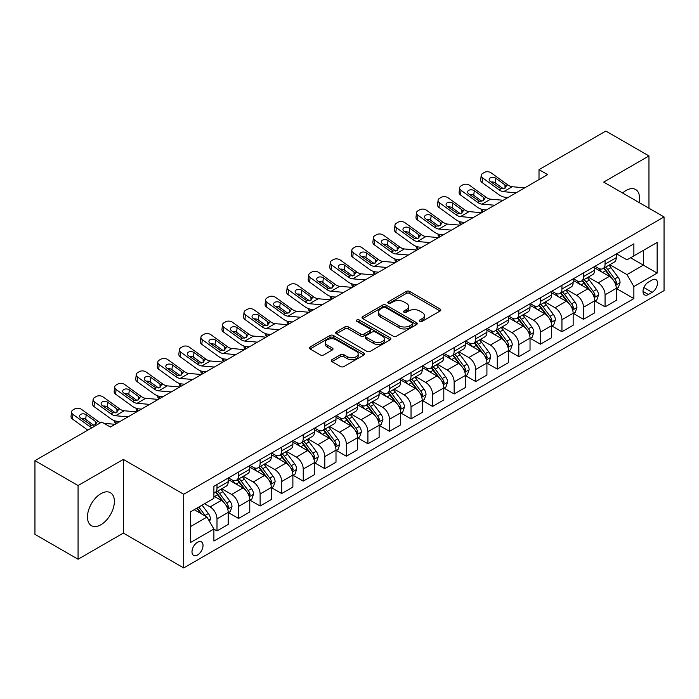 <?xml version="1.0" encoding="UTF-8"?>
<svg xmlns="http://www.w3.org/2000/svg" width="699" height="699" viewBox="0 0 699 699"><rect width="100%" height="100%" fill="white"/><g stroke="black" fill="none" stroke-linecap="round" stroke-linejoin="round"><path stroke-width="1.05" d="M419.784 321.374A1.678 0.97 0 0 0 422.161 321.374L440.143 310.985A2.394 1.381 0 0 0 440.851 310.007A2.394 1.381 0 0 0 440.143 309.037L409.675 291.439A2.394 1.381 0 0 0 406.285 291.439L388.303 301.828A1.678 0.97 0 0 0 387.805 302.51A1.678 0.97 0 0 0 388.303 303.191A1.678 0.97 0 0 0 390.671 303.191L392.995 301.846A7.663 4.421 0 0 1 403.83 301.846L406.372 303.314A7.663 4.421 0 0 1 408.618 306.442A7.663 4.421 0 0 1 406.372 309.57L404.048 310.915A1.678 0.97 0 0 0 403.55 311.597A1.678 0.97 0 0 0 404.048 312.287A1.678 0.97 0 0 0 406.416 312.287L408.74 310.941A7.663 4.421 0 0 1 419.575 310.941L422.117 312.409A7.663 4.421 0 0 1 424.363 315.529A7.663 4.421 0 0 1 422.117 318.657L419.784 320.002A1.678 0.97 0 0 0 419.295 320.692A1.678 0.97 0 0 0 419.784 321.374L419.784 320.002M100.918 524.731A19.022 10.983 120 0 0 113.352 507.963A19.022 10.983 120 0 0 110.433 492.716A19.022 10.983 120 0 0 100.918 493.66A19.022 10.983 120 0 0 88.493 510.427A19.022 10.983 120 0 0 91.412 525.674A19.022 10.983 120 0 0 100.918 524.731M639.096 202.527A19.022 10.983 120 0 0 635.618 189.508A19.022 10.983 120 0 0 626.103 190.451A19.022 10.983 120 0 0 622.599 193.011M197.511 555.006A7.803 4.509 120 0 0 202.605 548.121A7.803 4.509 120 0 0 201.408 541.874A7.803 4.509 120 0 0 197.511 542.258A7.803 4.509 120 0 0 192.408 549.134A7.803 4.509 120 0 0 193.606 555.39A7.803 4.509 120 0 0 197.511 555.006M331.964 359.662A2.394 1.381 0 0 0 331.265 360.64A2.394 1.381 0 0 0 331.964 361.619L340.518 366.556A2.394 1.381 0 0 0 343.899 366.556L363.882 355.022A2.394 1.381 0 0 0 364.581 354.043A2.394 1.381 0 0 0 363.882 353.065L333.406 335.476A2.394 1.381 0 0 0 330.024 335.476L310.041 347.01A2.394 1.381 0 0 0 309.342 347.98A2.394 1.381 0 0 0 310.041 348.958L320.369 354.926A2.394 1.381 0 0 0 323.759 354.926L332.305 349.989A2.394 1.381 0 0 0 333.004 349.011A2.394 1.381 0 0 0 332.305 348.032L327.184 345.079A6.405 3.696 0 0 1 325.306 342.458A6.405 3.696 0 0 1 329.264 339.041A6.405 3.696 0 0 1 336.245 339.845L356.307 351.431A6.405 3.696 0 0 1 358.176 354.043A6.405 3.696 0 0 1 354.227 357.46A6.405 3.696 0 0 1 347.246 356.656L343.899 354.725A2.394 1.381 0 0 0 340.518 354.725L331.964 359.662L331.964 361.619M123.347 459.409L78.07 485.543L34.95 460.65L34.95 534.342L78.07 559.235L123.347 533.092L183.706 567.946L183.706 494.263L123.347 459.409L123.347 533.092M648.96 208.223L648.96 155.947L603.683 182.09L664.05 216.935L183.706 494.263M648.96 155.947L605.841 131.054L539.008 169.639L539.008 179.599M34.95 460.65L101.783 422.065L110.407 427.045L547.632 174.619L539.008 169.639M393.17 336.158A2.394 1.381 0 0 0 396.551 336.158L416.525 324.624A2.394 1.381 0 0 0 417.233 323.646A2.394 1.381 0 0 0 416.525 322.667L386.058 305.079A2.394 1.381 0 0 0 382.668 305.079L362.694 316.612A2.394 1.381 0 0 0 361.995 317.582A2.394 1.381 0 0 0 362.694 318.561L393.17 336.158M357.521 321.732A1.678 0.97 0 0 1 359.225 321.968L359.225 319.976L390.208 337.87A2.394 1.381 0 0 1 390.907 338.84A2.394 1.381 0 0 1 390.208 339.819L370.225 351.352A2.394 1.381 0 0 1 366.844 351.352L336.368 333.764L336.368 331.807A2.394 1.381 0 0 0 335.669 332.785A2.394 1.381 0 0 0 336.368 333.764M336.368 331.807L344.922 326.87A2.394 1.381 0 0 1 348.303 326.87L360.667 334.008A2.394 1.381 0 0 0 364.048 334.008L369.719 330.732A2.394 1.381 0 0 0 370.418 329.753A2.394 1.381 0 0 0 369.719 328.775L356.857 321.348A1.678 0.97 0 0 1 356.359 320.666A1.678 0.97 0 0 1 357.399 319.766A1.678 0.97 0 0 1 359.225 319.976M652.15 279.967L648.357 282.16A7.558 4.369 120 0 0 643.412 288.827A7.558 4.369 120 0 0 644.574 294.882A7.558 4.369 120 0 0 648.357 294.506L652.15 292.322A7.558 4.369 120 0 0 657.086 285.655A7.558 4.369 120 0 0 655.933 279.6A7.558 4.369 120 0 0 652.15 279.967M183.706 567.946L664.05 290.627L664.05 216.935M616.535 253.833L626.968 259.853L633.871 255.869L633.871 243.82L213.894 486.294L213.894 498.343L190.609 511.782L190.609 542.459L213.894 529.012L213.894 541.061L633.871 298.595L633.871 286.546L626.968 274.593L609.816 264.694M633.871 255.869L657.147 242.431L657.147 273.099L633.871 286.546M78.07 485.543L78.07 559.235M630.594 257.765L643.351 265.131L643.351 250.399L657.147 242.431M626.968 274.593L643.351 265.131L657.147 273.099M190.609 526.522L206.991 517.068L194.226 509.693M213.894 529.117L216.996 530.908L216.996 518.859A9.76 5.636 -120 0 0 210.102 506.906L204.58 503.717M216.996 530.908L228.206 524.433L228.206 512.384A9.76 5.636 -120 0 0 221.312 500.432L213.894 496.15M228.468 512.629L238.56 518.457L238.56 506.408A9.76 5.636 -120 0 0 231.657 494.464L221.749 488.741M238.56 518.457L249.77 511.983L249.77 499.934A9.76 5.636 -120 0 0 242.868 487.989L228.206 479.523M250.024 500.187L260.115 506.015L260.115 493.966A9.76 5.636 -120 0 0 253.213 482.013L243.313 476.29M260.115 506.015L271.326 499.54L271.326 487.491A9.76 5.636 -120 0 0 264.423 475.538L249.77 467.072M271.588 487.736L281.671 493.564L281.671 481.515A9.76 5.636 -120 0 0 274.777 469.562L264.869 463.848M281.671 493.564L292.881 487.089L292.881 475.04A9.76 5.636 -120 0 0 285.987 463.096L271.326 454.63M293.143 475.294L303.235 481.113L303.235 469.064A9.76 5.636 -120 0 0 296.332 457.12L286.433 451.397M303.235 481.113L314.445 474.647L314.445 462.598A9.76 5.636 -120 0 0 307.543 450.645L292.881 442.179M314.707 462.843L324.79 468.671L324.79 456.622A9.76 5.636 -120 0 0 317.896 444.669L307.988 438.955M324.79 468.671L336.001 462.196L336.001 450.147A9.76 5.636 -120 0 0 329.107 438.194L314.445 429.736M336.263 450.401L346.354 456.22L346.354 444.171A9.76 5.636 -120 0 0 339.452 432.227L329.544 426.504M346.354 456.22L357.565 449.745L357.565 437.696A9.76 5.636 -120 0 0 350.662 425.752L336.001 417.286M357.818 437.95L367.91 443.778L367.91 431.729A9.76 5.636 -120 0 0 361.016 419.776L351.108 414.061M367.91 443.778L379.12 437.303L379.12 425.254A9.76 5.636 -120 0 0 372.226 413.301L357.565 404.843M379.382 425.499L389.474 431.327L389.474 419.278A9.76 5.636 -120 0 0 382.571 407.334L372.663 401.61M389.474 431.327L400.684 424.852L400.684 412.803A9.76 5.636 -120 0 0 393.782 400.859L379.12 392.392M400.938 413.057L411.029 418.884L411.029 406.835A9.76 5.636 -120 0 0 404.136 394.883L394.227 389.16M411.029 418.884L422.24 412.41L422.24 400.361A9.76 5.636 -120 0 0 415.346 388.408L400.684 379.941M422.502 400.606L432.594 406.434L432.594 394.385A9.76 5.636 -120 0 0 425.691 382.432L415.783 376.717M432.594 406.434L443.804 399.959L443.804 387.91A9.76 5.636 -120 0 0 436.901 375.966L422.24 367.499M444.057 388.163L454.149 393.983L454.149 381.934A9.76 5.636 -120 0 0 447.246 369.989L437.347 364.266M454.149 393.983L465.359 387.517L465.359 375.468A9.76 5.636 -120 0 0 458.457 363.515L443.804 355.048M465.621 375.713L475.704 381.54L475.704 369.491A9.76 5.636 -120 0 0 468.811 357.538L458.902 351.824M475.704 381.54L486.915 375.066L486.915 363.017A9.76 5.636 -120 0 0 480.021 351.073L465.359 342.606M487.177 363.27L497.269 369.089L497.269 357.04A9.76 5.636 -120 0 0 490.366 345.096L480.466 339.373M497.269 369.089L508.479 362.624L508.479 350.575A9.76 5.636 -120 0 0 501.576 338.622L486.915 330.155M508.741 350.819L518.824 356.647L518.824 344.598A9.76 5.636 -120 0 0 511.93 332.645L502.022 326.931M518.824 356.647L530.034 350.173L530.034 338.124A9.76 5.636 -120 0 0 523.14 326.171L508.479 317.713M530.296 338.368L540.388 344.196L540.388 332.147A9.76 5.636 -120 0 0 533.486 320.203L523.577 314.48M540.388 344.196L551.598 337.722L551.598 325.673A9.76 5.636 -120 0 0 544.696 313.729L530.034 305.262M551.852 325.926L561.944 331.754L561.944 319.705A9.76 5.636 -120 0 0 555.05 307.752L545.141 302.029M561.944 331.754L573.154 325.28L573.154 313.231A9.76 5.636 -120 0 0 566.26 301.278L551.598 292.82M573.416 313.475L583.508 319.303L583.508 307.254A9.76 5.636 -120 0 0 576.605 295.301L566.697 289.587M583.508 319.303L594.718 312.829L594.718 300.78A9.76 5.636 -120 0 0 587.815 288.836L573.154 280.369M594.971 301.033L605.063 306.852L605.063 294.803A9.76 5.636 -120 0 0 598.161 282.859L588.261 277.136M605.063 306.852L616.273 300.387L616.273 288.338A9.76 5.636 -120 0 0 609.379 276.385L594.718 267.918M594.971 266.275L598.161 268.119A9.76 5.636 -120 0 0 603.045 268.599A9.76 5.636 -120 0 0 605.063 264.135L605.063 260.456M573.416 278.726L576.605 280.57A9.76 5.636 -120 0 0 581.481 281.05A9.76 5.636 -120 0 0 583.508 276.586L583.508 272.898M551.852 291.168L555.05 293.012A9.76 5.636 -120 0 0 559.925 293.501A9.76 5.636 -120 0 0 561.944 289.028L561.944 285.349M530.296 303.619L533.486 305.463A9.76 5.636 -120 0 0 538.361 305.944A9.76 5.636 -120 0 0 540.388 301.479L540.388 297.791M508.741 316.07L511.93 317.905A9.76 5.636 -120 0 0 516.806 318.394A9.76 5.636 -120 0 0 518.824 313.93L518.824 310.242M487.177 328.513L490.366 330.356A9.76 5.636 -120 0 0 495.25 330.837A9.76 5.636 -120 0 0 497.269 326.372L497.269 322.685M465.621 340.963L468.811 342.807A9.76 5.636 -120 0 0 473.686 343.288A9.76 5.636 -120 0 0 475.704 338.823L475.704 335.136M444.057 353.406L447.246 355.249A9.76 5.636 -120 0 0 452.131 355.73A9.76 5.636 -120 0 0 454.149 351.265L454.149 347.586M422.502 365.857L425.691 367.7A9.76 5.636 -120 0 0 430.567 368.181A9.76 5.636 -120 0 0 432.594 363.716L432.594 360.029M400.938 378.299L404.136 380.142A9.76 5.636 -120 0 0 409.011 380.632A9.76 5.636 -120 0 0 411.029 376.158L411.029 372.48M379.382 390.75L382.571 392.593A9.76 5.636 -120 0 0 387.447 393.074A9.76 5.636 -120 0 0 389.474 388.609L389.474 384.922M357.818 403.201L361.016 405.036A9.76 5.636 -120 0 0 365.892 405.525A9.76 5.636 -120 0 0 367.91 401.06L367.91 397.373M336.263 415.643L339.452 417.486A9.76 5.636 -120 0 0 344.327 417.967A9.76 5.636 -120 0 0 346.354 413.502L346.354 409.815M314.707 428.094L317.896 429.937A9.76 5.636 -120 0 0 322.772 430.418A9.76 5.636 -120 0 0 324.79 425.953L324.79 422.266M293.143 440.536L296.332 442.38A9.76 5.636 -120 0 0 301.217 442.86A9.76 5.636 -120 0 0 303.235 438.395L303.235 434.717M271.588 452.987L274.777 454.831A9.76 5.636 -120 0 0 279.652 455.311A9.76 5.636 -120 0 0 281.671 450.846L281.671 447.159M250.024 465.429L253.213 467.273A9.76 5.636 -120 0 0 258.097 467.762A9.76 5.636 -120 0 0 260.115 463.288L260.115 459.61M228.468 477.88L231.657 479.724A9.76 5.636 -120 0 0 236.533 480.204A9.76 5.636 -120 0 0 238.56 475.739L238.56 472.052M616.535 288.582L633.871 298.595M603.045 268.599L614.255 262.134A9.76 5.636 -120 0 0 616.273 257.669L616.273 253.982M581.481 281.05L592.691 274.576A9.76 5.636 -120 0 0 594.718 270.111L594.718 266.424M559.925 293.501L571.135 287.027A9.76 5.636 -120 0 0 573.154 282.562L573.154 278.875M538.361 305.944L549.58 299.469A9.76 5.636 -120 0 0 551.598 295.004L551.598 291.326M516.806 318.394L528.016 311.92A9.76 5.636 -120 0 0 530.034 307.455L530.034 303.768M495.25 330.837L506.46 324.371A9.76 5.636 -120 0 0 508.479 319.897L508.479 316.219M473.686 343.288L484.896 336.813A9.76 5.636 -120 0 0 486.915 332.348L486.915 328.661M452.131 355.73L463.341 349.264A9.76 5.636 -120 0 0 465.359 344.79L465.359 341.112M430.567 368.181L441.777 361.706A9.76 5.636 -120 0 0 443.804 357.241L443.804 353.554M409.011 380.632L420.221 374.157A9.76 5.636 -120 0 0 422.24 369.692L422.24 366.005M387.447 393.074L398.657 386.599A9.76 5.636 -120 0 0 400.684 382.135L400.684 378.447M365.892 405.525L377.102 399.05A9.76 5.636 -120 0 0 379.12 394.586L379.12 390.898M344.327 417.967L355.546 411.493A9.76 5.636 -120 0 0 357.565 407.028L357.565 403.349M322.772 430.418L333.982 423.944A9.76 5.636 -120 0 0 336.001 419.479L336.001 415.791M301.217 442.86L312.427 436.394A9.76 5.636 -120 0 0 314.445 431.921L314.445 428.242M279.652 455.311L290.863 448.837A9.76 5.636 -120 0 0 292.881 444.372L292.881 440.685M258.097 467.762L269.307 461.288A9.76 5.636 -120 0 0 271.326 456.823L271.326 453.135M236.533 480.204L247.743 473.73A9.76 5.636 -120 0 0 249.77 469.265L249.77 465.578M213.894 493.048A9.76 5.636 -120 0 0 214.977 492.655L226.188 486.181A9.76 5.636 -120 0 0 228.206 481.716L228.206 478.029M214.977 492.655A9.76 5.636 -120 0 0 216.996 488.182L216.996 484.503M206.991 517.068L213.894 529.012M420.457 321.61L422.117 320.649A7.663 4.421 0 0 0 424.363 317.521L424.363 315.529M408.618 306.442L408.618 308.434A7.663 4.421 0 0 1 406.372 311.562L404.712 312.523M440.117 311.003L409.675 293.431A2.394 1.381 0 0 0 406.285 293.431L388.967 303.427M416.525 322.667L416.525 324.624L386.058 307.062A2.394 1.381 0 0 0 382.668 307.062L362.729 318.578M412.296 324.327A1.678 0.97 0 0 0 412.786 323.646A1.678 0.97 0 0 0 412.296 322.964L385.551 307.516A1.678 0.97 0 0 0 383.174 307.516L380.728 308.932A7.663 4.421 0 0 0 378.482 312.06A7.663 4.421 0 0 0 380.728 315.188L399.007 325.743A7.663 4.421 0 0 0 409.841 325.743L412.296 324.327L412.296 326.319A1.678 0.97 0 0 0 412.786 325.638L412.786 323.646M378.482 312.06L378.482 314.052A7.663 4.421 0 0 0 380.728 317.18L380.728 315.188M412.296 326.319L409.841 327.735A7.663 4.421 0 0 1 399.007 327.735L380.728 317.18M336.402 333.781L344.922 328.862L344.922 326.87M370.418 329.753L370.418 331.745A2.394 1.381 0 0 1 369.719 332.724L364.048 336.001A2.394 1.381 0 0 1 360.667 336.001L348.303 328.862A2.394 1.381 0 0 0 344.922 328.862M359.225 321.968L390.173 339.836M373.484 341.409A6.405 3.696 0 0 0 380.466 342.213A6.405 3.696 0 0 0 384.424 338.797A6.405 3.696 0 0 0 382.545 336.184L375.477 332.104A2.394 1.381 0 0 0 372.086 332.104L366.416 335.371A2.394 1.381 0 0 0 365.717 336.35A2.394 1.381 0 0 0 366.416 337.329L373.484 341.409L373.484 343.401A6.405 3.696 0 0 0 380.466 344.205A6.405 3.696 0 0 0 384.424 340.789L384.424 338.797M365.717 336.35L365.717 338.342A2.394 1.381 0 0 0 366.416 339.321L366.416 337.329M373.484 343.401L366.416 339.321M358.176 354.043L358.176 356.036A6.405 3.696 0 0 1 354.227 359.452A6.405 3.696 0 0 1 347.246 358.648L343.899 356.717A2.394 1.381 0 0 0 340.518 356.717L331.999 361.636M325.306 342.458L325.306 344.45A6.405 3.696 0 0 0 327.184 347.071L327.184 345.079M332.27 350.007L327.184 347.071M363.847 355.04L333.406 337.46A2.394 1.381 0 0 0 330.024 337.46L310.076 348.976M616.273 288.731L618.344 287.542L620.065 282.562A6.466 3.731 -120 0 0 618.003 277.057L610.961 267.647A18.663 10.773 -120 0 0 608.925 265.209M601.918 272.077A18.663 10.773 -120 0 0 598.091 268.075M483 211.928L482.607 211.753A4.876 2.438 174.1 0 1 481.2 210.268L481.078 209.115M615.688 284.773L616.579 282.833A6.466 3.731 -120 0 0 614.727 278.945L607.684 269.543A18.663 10.773 -120 0 0 605.649 267.105M603.91 268.101A15.492 8.938 60 0 1 606.452 270.994L612.411 278.953M603.578 268.294A18.663 10.773 60 0 1 605.614 270.731L610.297 276.987M516.168 192.784L503.577 191.701A12.198 7.042 60 0 1 499.121 189.848L482.607 177.904L482.065 182.526A4.876 3.146 -173.3 0 1 480.667 179.975L481.209 175.344A4.876 3.146 6.7 0 0 482.607 177.904M508.007 197.494L505.263 197.258A18.296 10.564 60 0 1 498.579 194.471L482.065 182.526M524.792 187.804L512.201 186.729A12.198 7.042 60 0 1 507.745 184.868L491.231 172.924A4.876 3.146 6.7 0 0 484.355 172.443L482.633 173.439A4.876 3.146 6.7 0 0 481.209 175.344M505.054 188.214L504.923 184.842L505.884 185.943L504.931 188.293L500.973 188.774L490.314 181.46A3.906 2.516 -173.3 0 1 489.195 179.416A3.906 2.516 -173.3 0 1 490.34 177.887A3.906 2.516 -173.3 0 1 495.836 178.271L495.294 182.902L503.49 188.826M495.294 182.902A3.906 2.516 6.7 0 0 491.126 182.046M504.923 184.842L495.836 178.271M507.745 184.868L505.884 185.943L506.076 186.642M594.718 301.182L596.789 299.985L598.51 295.004A6.466 3.731 -120 0 0 596.448 289.5L589.397 280.098A18.663 10.773 -120 0 0 587.361 277.66M580.353 284.528A18.663 10.773 -120 0 0 576.535 280.526M461.445 224.379L461.043 224.204A4.876 2.438 174.1 0 1 459.636 222.71L459.523 221.566M594.124 297.224L595.024 295.284A6.466 3.731 -120 0 0 593.171 291.396L586.12 281.985A18.663 10.773 -120 0 0 584.084 279.548M582.346 280.552A15.492 8.938 60 0 1 584.888 283.445L590.856 291.404M582.014 280.745A18.663 10.773 60 0 1 584.049 283.182L588.741 289.438M573.154 313.624L575.225 312.436L576.946 307.455A6.466 3.731 -120 0 0 574.884 301.951L567.841 292.54A18.663 10.773 -120 0 0 565.806 290.102M558.798 296.97A18.663 10.773 -120 0 0 554.971 292.977M439.881 236.821L439.488 236.646A4.876 2.438 174.1 0 1 438.081 235.161L437.967 234.008M572.568 309.666L573.46 307.726A6.466 3.731 -120 0 0 571.607 303.838L564.565 294.436A18.663 10.773 -120 0 0 562.529 291.999M560.79 292.995A15.492 8.938 60 0 1 563.333 295.887L569.301 303.847M560.458 293.187A18.663 10.773 60 0 1 562.494 295.625L567.177 301.881M551.598 326.075L553.669 324.878L555.39 319.897A6.466 3.731 -120 0 0 553.328 314.393L546.277 304.991A18.663 10.773 -120 0 0 544.241 302.553M537.234 309.421A18.663 10.773 -120 0 0 533.416 305.419M418.325 249.272L417.923 249.097A4.876 2.438 174.1 0 1 416.525 247.603L416.403 246.459M551.004 322.117L551.904 320.177A6.466 3.731 -120 0 0 550.052 316.289L543.001 306.878A18.663 10.773 -120 0 0 540.965 304.441M539.235 305.446A15.492 8.938 60 0 1 541.777 308.338L547.736 316.298M538.894 305.638A18.663 10.773 60 0 1 540.93 308.076L545.622 314.332M494.604 205.226L482.022 204.152A12.198 7.042 60 0 1 477.557 202.291L461.043 190.346L460.501 194.977A4.876 3.146 -173.3 0 1 459.103 192.417L459.645 187.795A4.876 3.146 6.7 0 0 461.043 190.346M486.443 209.945L483.708 209.709A18.296 10.564 60 0 1 477.015 206.921L460.501 194.977M503.228 200.255L490.646 199.171A12.198 7.042 60 0 1 486.181 197.319L469.667 185.375A4.876 3.146 6.7 0 0 462.799 184.886L461.069 185.882A4.876 3.146 6.7 0 0 459.645 187.795M483.498 200.665L483.359 197.293L484.328 198.385L483.376 200.735L479.418 201.225L468.758 193.911A3.906 2.516 -173.3 0 1 467.64 191.867A3.906 2.516 -173.3 0 1 468.776 190.338A3.906 2.516 -173.3 0 1 474.271 190.722L473.739 195.353L481.934 201.277M473.739 195.353A3.906 2.516 6.7 0 0 469.562 194.488M483.359 197.293L474.271 190.722M486.181 197.319L484.328 198.385L484.512 199.093M473.048 217.677L460.458 216.603A12.198 7.042 60 0 1 456.001 214.742L439.488 202.797L438.946 207.428A4.876 3.146 -173.3 0 1 437.548 204.868L438.09 200.237A4.876 3.146 6.7 0 0 439.488 202.797M464.887 222.387L462.153 222.151A18.296 10.564 60 0 1 455.46 219.372L438.946 207.428M481.672 212.697L469.081 211.622A12.198 7.042 60 0 1 464.625 209.761L448.111 197.817A4.876 3.146 6.7 0 0 441.235 197.336L439.514 198.333A4.876 3.146 6.7 0 0 438.09 200.237M461.943 213.108L461.803 209.735L462.764 210.836L461.812 213.186L457.854 213.667L447.194 206.354A3.906 2.516 -173.3 0 1 446.084 204.309A3.906 2.516 -173.3 0 1 447.22 202.78A3.906 2.516 -173.3 0 1 452.716 203.173L452.174 207.795L460.37 213.728M452.174 207.795A3.906 2.516 6.7 0 0 448.007 206.939M461.803 209.735L452.716 203.173M464.625 209.761L462.764 210.836L462.956 211.535M451.484 230.128L438.902 229.045A12.198 7.042 60 0 1 434.437 227.192L417.923 215.24L417.382 219.87A4.876 3.146 -173.3 0 1 415.992 217.31L416.525 212.688A4.876 3.146 6.7 0 0 417.923 215.24M443.323 234.838L440.588 234.602A18.296 10.564 60 0 1 433.904 231.815L417.382 219.87M460.108 225.148L447.526 224.064A12.198 7.042 60 0 1 443.061 222.212L426.547 210.268A4.876 3.146 6.7 0 0 419.68 209.779L417.95 210.775A4.876 3.146 6.7 0 0 416.525 212.688M440.379 225.559L440.239 222.186L441.209 223.278L440.256 225.637L436.298 226.118L425.639 218.804A3.906 2.516 -173.3 0 1 424.52 216.76A3.906 2.516 -173.3 0 1 425.656 215.231A3.906 2.516 -173.3 0 1 431.161 215.615L430.619 220.246L438.815 226.17M430.619 220.246A3.906 2.516 6.7 0 0 426.442 219.39M440.239 222.186L431.161 215.615M443.061 222.212L441.209 223.278L441.392 223.986M530.034 338.526L532.105 337.329L533.835 332.348A6.466 3.731 -120 0 0 531.764 326.844L524.722 317.433A18.663 10.773 -120 0 0 522.686 314.996M515.679 321.863A18.663 10.773 -120 0 0 511.86 317.87M396.77 261.714L396.368 261.548A4.876 2.438 174.1 0 1 394.961 260.054L394.848 258.91M529.449 334.559L530.34 332.619A6.466 3.731 -120 0 0 528.488 328.74L521.445 319.329A18.663 10.773 -120 0 0 519.409 316.892M517.671 317.896A15.492 8.938 60 0 1 520.213 320.78L526.181 328.74M517.339 318.089A18.663 10.773 60 0 1 519.374 320.526L524.058 326.774M429.929 242.57L417.338 241.496A12.198 7.042 60 0 1 412.882 239.635L396.368 227.691L395.826 232.321A4.876 3.146 -173.3 0 1 394.428 229.761L394.97 225.13A4.876 3.146 6.7 0 0 396.368 227.691M421.768 247.28L419.033 247.053A18.296 10.564 60 0 1 412.34 244.266L395.826 232.321M438.553 237.59L425.962 236.515A12.198 7.042 60 0 1 421.506 234.654L404.992 222.71A4.876 3.146 6.7 0 0 398.115 222.23L396.394 223.226A4.876 3.146 6.7 0 0 394.97 225.13M418.823 238.001L418.684 234.637L419.645 235.729L418.692 238.079L414.743 238.56L404.074 231.247A3.906 2.516 -173.3 0 1 402.965 229.202A3.906 2.516 -173.3 0 1 404.101 227.673A3.906 2.516 -173.3 0 1 409.597 228.066L409.055 232.688L417.251 238.621M409.055 232.688A3.906 2.516 6.7 0 0 404.887 231.832M418.684 234.637L409.597 228.066M421.506 234.654L419.645 235.729L419.837 236.437M508.479 350.968L510.55 349.771L512.271 344.79A6.466 3.731 -120 0 0 510.209 339.295L503.158 329.884A18.663 10.773 -120 0 0 501.122 327.447M494.114 334.314A18.663 10.773 -120 0 0 490.296 330.312M375.206 274.165L374.804 273.991A4.876 2.438 174.1 0 1 373.406 272.496L373.283 271.352M507.893 347.01L508.785 345.07A6.466 3.731 -120 0 0 506.932 341.182L499.881 331.772A18.663 10.773 -120 0 0 497.845 329.334M496.115 330.339A15.492 8.938 60 0 1 498.658 333.231L504.617 341.191M495.783 330.531A18.663 10.773 60 0 1 497.819 332.969L502.502 339.225M486.915 363.419L488.985 362.222L490.715 357.241A6.466 3.731 -120 0 0 488.653 351.737L481.602 342.327A18.663 10.773 -120 0 0 479.566 339.889M472.559 346.756A18.663 10.773 -120 0 0 468.741 342.763M353.65 286.616L353.248 286.441A4.876 2.438 174.1 0 1 351.842 284.947L351.728 283.803M486.329 359.461L487.22 357.521A6.466 3.731 -120 0 0 485.377 353.633L478.326 344.223A18.663 10.773 -120 0 0 476.29 341.785M474.551 342.79A15.492 8.938 60 0 1 477.094 345.673L483.061 353.642M474.219 342.982A18.663 10.773 60 0 1 476.255 345.42L480.938 351.676M465.359 375.861L467.43 374.673L469.151 369.692A6.466 3.731 -120 0 0 467.089 364.188L460.047 354.777A18.663 10.773 -120 0 0 458.011 352.34M450.995 359.207A18.663 10.773 -120 0 0 447.177 355.206M332.086 299.058L331.684 298.884A4.876 2.438 174.1 0 1 330.286 297.398L330.164 296.245M464.774 371.903L465.665 369.963A6.466 3.731 -120 0 0 463.813 366.075L456.77 356.673A18.663 10.773 -120 0 0 454.734 354.227M452.996 355.232A15.492 8.938 60 0 1 455.538 358.124L461.497 366.084M452.664 355.424A18.663 10.773 60 0 1 454.7 357.862L459.383 364.118M443.804 388.312L445.866 387.115L447.596 382.135A6.466 3.731 -120 0 0 445.534 376.63L438.483 367.228A18.663 10.773 -120 0 0 436.447 364.791M429.439 371.658A18.663 10.773 -120 0 0 425.621 367.657M310.531 311.509L310.129 311.335A4.876 2.438 174.1 0 1 308.722 309.84L308.608 308.696M443.21 384.354L444.101 382.414A6.466 3.731 -120 0 0 442.257 378.526L435.206 369.116A18.663 10.773 -120 0 0 433.17 366.678M431.432 367.683A15.492 8.938 60 0 1 433.974 370.575L439.942 378.535M431.1 367.875A18.663 10.773 60 0 1 433.135 370.313L437.819 376.569M422.24 400.754L424.31 399.566L426.032 394.586A6.466 3.731 -120 0 0 423.97 389.081L416.927 379.671A18.663 10.773 -120 0 0 414.891 377.233M407.884 384.101A18.663 10.773 -120 0 0 404.057 380.107M288.967 323.952L288.573 323.777A4.876 2.438 174.1 0 1 287.167 322.291L287.044 321.138M421.654 396.796L422.546 394.856A6.466 3.731 -120 0 0 420.693 390.968L413.651 381.567A18.663 10.773 -120 0 0 411.615 379.129M409.876 380.125A15.492 8.938 60 0 1 412.419 383.017L418.378 390.977M409.544 380.317A18.663 10.773 60 0 1 411.58 382.755L416.263 389.011M408.373 255.021L395.783 253.938A12.198 7.042 60 0 1 391.318 252.086L374.804 240.141L374.262 244.764A4.876 3.146 -173.3 0 1 372.873 242.212L373.415 237.581A4.876 3.146 6.7 0 0 374.804 240.141M400.204 259.731L397.469 259.495A18.296 10.564 60 0 1 390.785 256.708L374.262 244.764M416.988 250.041L404.406 248.958A12.198 7.042 60 0 1 399.942 247.105L383.428 235.161A4.876 3.146 6.7 0 0 376.56 234.672L374.83 235.668A4.876 3.146 6.7 0 0 373.415 237.581M397.259 250.452L397.119 247.079L398.089 248.18L397.137 250.53L393.179 251.011L382.519 243.698A3.906 2.516 -173.3 0 1 381.401 241.653A3.906 2.516 -173.3 0 1 382.536 240.124A3.906 2.516 -173.3 0 1 388.041 240.508L387.499 245.139L395.695 251.063M387.499 245.139A3.906 2.516 6.7 0 0 383.323 244.283M397.119 247.079L388.041 240.508M399.942 247.105L398.089 248.18L398.273 248.879M386.809 267.464L374.218 266.389A12.198 7.042 60 0 1 369.762 264.528L353.248 252.584L352.707 257.215A4.876 3.146 -173.3 0 1 351.309 254.654L351.85 250.024A4.876 3.146 6.7 0 0 353.248 252.584M378.648 272.182L375.913 271.946A18.296 10.564 60 0 1 369.221 269.159L352.707 257.215M395.433 262.483L382.842 261.409A12.198 7.042 60 0 1 378.386 259.547L361.872 247.603A4.876 3.146 6.7 0 0 354.996 247.123L353.275 248.119A4.876 3.146 6.7 0 0 351.85 250.024M375.704 262.903L375.564 259.53L376.525 260.622L375.573 262.973L371.623 263.453L360.964 256.149A3.906 2.516 -173.3 0 1 359.845 254.095A3.906 2.516 -173.3 0 1 360.981 252.575A3.906 2.516 -173.3 0 1 366.477 252.959L365.935 257.582L374.131 263.514M365.935 257.582A3.906 2.516 6.7 0 0 361.767 256.725M375.564 259.53L366.477 252.959M378.386 259.547L376.525 260.622L376.717 261.33M365.254 279.915L352.663 278.831A12.198 7.042 60 0 1 348.207 276.979L331.684 265.035L331.151 269.657A4.876 3.146 -173.3 0 1 329.753 267.105L330.295 262.474A4.876 3.146 6.7 0 0 331.684 265.035M357.093 284.624L354.349 284.388A18.296 10.564 60 0 1 347.665 281.601L331.151 269.657M373.878 274.934L361.287 273.859A12.198 7.042 60 0 1 356.831 271.998L340.308 260.054A4.876 3.146 6.7 0 0 333.44 259.574L331.719 260.57A4.876 3.146 6.7 0 0 330.295 262.474M354.14 275.345L354 271.972L354.97 273.073L354.017 275.423L350.059 275.904L339.399 268.591A3.906 2.516 -173.3 0 1 338.281 266.546A3.906 2.516 -173.3 0 1 339.426 265.017A3.906 2.516 -173.3 0 1 344.922 265.402L344.38 270.032L352.576 275.956M344.38 270.032A3.906 2.516 6.7 0 0 340.203 269.176M354 271.972L344.922 265.402M356.831 271.998L354.97 273.073L355.162 273.772M343.69 292.357L331.108 291.282A12.198 7.042 60 0 1 326.643 289.421L310.129 277.477L309.587 282.108A4.876 3.146 -173.3 0 1 308.189 279.548L308.731 274.925A4.876 3.146 6.7 0 0 310.129 277.477M335.529 297.075L332.794 296.839A18.296 10.564 60 0 1 326.101 294.052L309.587 282.108M352.313 287.385L339.731 286.302A12.198 7.042 60 0 1 335.267 284.449L318.753 272.496A4.876 3.146 6.7 0 0 311.876 272.016L310.155 273.012A4.876 3.146 6.7 0 0 308.731 274.925M332.584 287.796L332.444 284.423L333.414 285.515L332.462 287.866L328.504 288.355L317.844 281.042A3.906 2.516 -173.3 0 1 316.726 278.988A3.906 2.516 -173.3 0 1 317.862 277.468A3.906 2.516 -173.3 0 1 323.357 277.853L322.816 282.483L331.011 288.407M322.816 282.483A3.906 2.516 6.7 0 0 318.648 281.618M332.444 284.423L323.357 277.853M335.267 284.449L333.414 285.515L333.598 286.223M322.134 304.808L309.543 303.733A12.198 7.042 60 0 1 305.087 301.872L288.573 289.928L288.032 294.559A4.876 3.146 -173.3 0 1 286.634 291.999L287.175 287.368A4.876 3.146 6.7 0 0 288.573 289.928M313.973 309.517L311.23 309.281A18.296 10.564 60 0 1 304.546 306.503L288.032 294.559M330.758 299.827L318.167 298.753A12.198 7.042 60 0 1 313.711 296.892L297.197 284.947A4.876 3.146 6.7 0 0 290.321 284.467L288.6 285.463A4.876 3.146 6.7 0 0 287.175 287.368M311.02 300.238L310.889 296.865L311.85 297.966L310.898 300.317L306.94 300.797L296.28 293.484A3.906 2.516 -173.3 0 1 295.161 291.439A3.906 2.516 -173.3 0 1 296.306 289.91A3.906 2.516 -173.3 0 1 301.802 290.303L301.26 294.926L309.456 300.858M301.26 294.926A3.906 2.516 6.7 0 0 297.092 294.069M310.889 296.865L301.802 290.303M313.711 296.892L311.85 297.966L312.042 298.665M400.684 413.205L402.755 412.008L404.476 407.028A6.466 3.731 -120 0 0 402.414 401.523L395.363 392.122A18.663 10.773 -120 0 0 393.327 389.684M386.32 396.551A18.663 10.773 -120 0 0 382.502 392.55M267.411 336.402L267.009 336.228A4.876 2.438 174.1 0 1 265.603 334.734L265.489 333.589M400.09 409.247L400.99 407.307A6.466 3.731 -120 0 0 399.138 403.419L392.087 394.009A18.663 10.773 -120 0 0 390.051 391.571M388.312 392.576A15.492 8.938 60 0 1 390.855 395.468L396.822 403.428M387.98 392.768A18.663 10.773 60 0 1 390.016 395.206L394.708 401.462M300.57 317.259L287.988 316.175A12.198 7.042 60 0 1 283.523 314.323L267.009 302.37L266.468 307.001A4.876 3.146 -173.3 0 1 265.07 304.441L265.611 299.819A4.876 3.146 6.7 0 0 267.009 302.37M292.409 321.968L289.674 321.732A18.296 10.564 60 0 1 282.981 318.945L266.468 307.001M309.194 312.278L296.612 311.195A12.198 7.042 60 0 1 292.147 309.342L275.633 297.398A4.876 3.146 6.7 0 0 268.766 296.909L267.035 297.905A4.876 3.146 6.7 0 0 265.611 299.819M289.465 312.689L289.325 309.316L290.295 310.408L289.342 312.759L285.384 313.248L274.724 305.935A3.906 2.516 -173.3 0 1 273.606 303.89A3.906 2.516 -173.3 0 1 274.742 302.361A3.906 2.516 -173.3 0 1 280.238 302.746L279.705 307.377L287.901 313.301M279.705 307.377A3.906 2.516 6.7 0 0 275.528 306.52M289.325 309.316L280.238 302.746M292.147 309.342L290.295 310.408L290.478 311.116M379.12 425.656L381.191 424.459L382.912 419.479A6.466 3.731 -120 0 0 380.85 413.974L373.808 404.564A18.663 10.773 -120 0 0 371.772 402.126M364.764 408.994A18.663 10.773 -120 0 0 360.937 405.001M245.847 348.845L245.454 348.679A4.876 2.438 174.1 0 1 244.047 347.185L243.934 346.031M378.535 421.689L379.426 419.75A6.466 3.731 -120 0 0 377.574 415.861L370.531 406.46A18.663 10.773 -120 0 0 368.495 404.022M366.757 405.018A15.492 8.938 60 0 1 369.299 407.91L375.267 415.87M366.425 405.219A18.663 10.773 60 0 1 368.46 407.657L373.144 413.904M279.015 329.701L266.424 328.626A12.198 7.042 60 0 1 261.968 326.765L245.454 314.821L244.912 319.452A4.876 3.146 -173.3 0 1 243.514 316.892L244.056 312.261A4.876 3.146 6.7 0 0 245.454 314.821M270.854 334.41L268.119 334.183A18.296 10.564 60 0 1 261.426 331.396L244.912 319.452M287.639 324.72L275.048 323.646A12.198 7.042 60 0 1 270.592 321.785L254.078 309.84A4.876 3.146 6.7 0 0 247.201 309.36L245.48 310.356A4.876 3.146 6.7 0 0 244.056 312.261M267.909 325.131L267.769 321.767L268.731 322.859L267.778 325.21L263.82 325.69L253.16 318.377A3.906 2.516 -173.3 0 1 252.051 316.332A3.906 2.516 -173.3 0 1 253.187 314.803A3.906 2.516 -173.3 0 1 258.682 315.197L258.141 319.819L266.336 325.751M258.141 319.819A3.906 2.516 6.7 0 0 253.973 318.962M267.769 321.767L258.682 315.197M270.592 321.785L268.731 322.859L268.923 323.567M357.565 438.098L359.636 436.901L361.357 431.921A6.466 3.731 -120 0 0 359.295 426.425L352.244 417.015A18.663 10.773 -120 0 0 350.208 414.577M343.2 421.445A18.663 10.773 -120 0 0 339.382 417.443M224.292 361.296L223.89 361.121A4.876 2.438 174.1 0 1 222.492 359.627L222.369 358.482M356.971 434.14L357.871 432.2A6.466 3.731 -120 0 0 356.018 428.312L348.967 418.902A18.663 10.773 -120 0 0 346.931 416.464M345.201 417.469A15.492 8.938 60 0 1 347.744 420.361L353.703 428.321M344.86 417.661A18.663 10.773 60 0 1 346.896 420.099L351.588 426.355M257.45 342.152L244.868 341.068A12.198 7.042 60 0 1 240.404 339.216L223.89 327.272L223.348 331.894A4.876 3.146 -173.3 0 1 221.959 329.343L222.492 324.712A4.876 3.146 6.7 0 0 223.89 327.272M249.29 346.861L246.555 346.625A18.296 10.564 60 0 1 239.871 343.838L223.348 331.894M266.074 337.171L253.492 336.088A12.198 7.042 60 0 1 249.027 334.236L232.514 322.291A4.876 3.146 6.7 0 0 225.646 321.802L223.916 322.798A4.876 3.146 6.7 0 0 222.492 324.712M246.345 337.582L246.205 334.209L247.175 335.31L246.223 337.661L242.265 338.141L231.605 330.828A3.906 2.516 -173.3 0 1 230.487 328.783A3.906 2.516 -173.3 0 1 231.622 327.254A3.906 2.516 -173.3 0 1 237.127 327.639L236.585 332.27L244.781 338.194M236.585 332.27A3.906 2.516 6.7 0 0 232.409 331.413M246.205 334.209L237.127 327.639M249.027 334.236L247.175 335.31L247.359 336.009M336.001 450.549L338.071 449.352L339.801 444.372A6.466 3.731 -120 0 0 337.731 438.867L330.688 429.457A18.663 10.773 -120 0 0 328.652 427.019M321.645 433.887A18.663 10.773 -120 0 0 317.827 429.894M202.736 373.738L202.334 373.572A4.876 2.438 174.1 0 1 200.928 372.078L200.814 370.933M335.415 446.591L336.306 444.651A6.466 3.731 -120 0 0 334.454 440.763L327.412 431.353A18.663 10.773 -120 0 0 325.376 428.915M323.637 429.92A15.492 8.938 60 0 1 326.18 432.803L332.147 440.772M323.305 430.112A18.663 10.773 60 0 1 325.341 432.55L330.024 438.797M235.895 354.594L223.304 353.519A12.198 7.042 60 0 1 218.848 351.658L202.334 339.714L201.793 344.345A4.876 3.146 -173.3 0 1 200.395 341.785L200.936 337.154A4.876 3.146 6.7 0 0 202.334 339.714M227.734 359.312L224.999 359.076A18.296 10.564 60 0 1 218.306 356.289L201.793 344.345M244.519 349.614L231.928 348.539A12.198 7.042 60 0 1 227.472 346.678L210.958 334.734A4.876 3.146 6.7 0 0 204.082 334.253L202.361 335.249A4.876 3.146 6.7 0 0 200.936 337.154M224.79 350.033L224.65 346.66L225.611 347.752L224.659 350.103L220.709 350.583L210.041 343.27A3.906 2.516 -173.3 0 1 208.931 341.226A3.906 2.516 -173.3 0 1 210.067 339.705A3.906 2.516 -173.3 0 1 215.563 340.09L215.021 344.712L223.217 350.645M215.021 344.712A3.906 2.516 6.7 0 0 210.853 343.856M224.65 346.66L215.563 340.09M227.472 346.678L225.611 347.752L225.803 348.46M314.445 462.991L316.516 461.794L318.237 456.823A6.466 3.731 -120 0 0 316.175 451.318L309.124 441.908A18.663 10.773 -120 0 0 307.088 439.47M300.081 446.338A18.663 10.773 -120 0 0 296.262 442.336M181.172 386.189L180.77 386.014A4.876 2.438 174.1 0 1 179.372 384.52L179.25 383.375M313.86 459.033L314.751 457.094A6.466 3.731 -120 0 0 312.899 453.205L305.847 443.804A18.663 10.773 -120 0 0 303.812 441.357M302.082 442.362A15.492 8.938 60 0 1 304.624 445.254L310.583 453.214M301.75 442.554A18.663 10.773 60 0 1 303.785 444.992L308.469 451.248M214.34 367.045L201.749 365.961A12.198 7.042 60 0 1 197.293 364.109L180.77 352.165L180.228 356.787A4.876 3.146 -173.3 0 1 178.839 354.236L179.381 349.605A4.876 3.146 6.7 0 0 180.77 352.165M206.17 371.754L203.435 371.519A18.296 10.564 60 0 1 196.751 368.731L180.228 356.787M222.964 362.065L210.373 360.99A12.198 7.042 60 0 1 205.908 359.129L189.394 347.185A4.876 3.146 6.7 0 0 182.526 346.704L180.796 347.7A4.876 3.146 6.7 0 0 179.381 349.605M203.226 362.475L203.086 359.103L204.056 360.203L203.103 362.554L199.145 363.034L188.485 355.721A3.906 2.516 -173.3 0 1 187.367 353.677A3.906 2.516 -173.3 0 1 188.503 352.147A3.906 2.516 -173.3 0 1 194.007 352.532L193.466 357.163L201.662 363.087M193.466 357.163A3.906 2.516 6.7 0 0 189.289 356.307M203.086 359.103L194.007 352.532M205.908 359.129L204.056 360.203L204.239 360.902M292.881 475.442L294.952 474.245L296.682 469.265A6.466 3.731 -120 0 0 294.62 463.76L287.569 454.359A18.663 10.773 -120 0 0 285.533 451.912M278.525 458.789A18.663 10.773 -120 0 0 274.707 454.787M159.617 398.64L159.215 398.465A4.876 2.438 174.1 0 1 157.808 396.971L157.694 395.826M292.296 471.484L293.187 469.545A6.466 3.731 -120 0 0 291.343 465.656L284.292 456.246A18.663 10.773 -120 0 0 282.256 453.808M280.517 454.813A15.492 8.938 60 0 1 283.06 457.705L289.028 465.665M280.185 455.005A18.663 10.773 60 0 1 282.221 457.443L286.905 463.699M192.775 379.487L180.185 378.412A12.198 7.042 60 0 1 175.729 376.551L159.215 364.607L158.673 369.238A4.876 3.146 -173.3 0 1 157.275 366.678L157.817 362.056A4.876 3.146 6.7 0 0 159.215 364.607M184.615 384.205L181.88 383.969A18.296 10.564 60 0 1 175.187 381.182L158.673 369.238M201.399 374.515L188.809 373.432A12.198 7.042 60 0 1 184.353 371.58L167.839 359.627A4.876 3.146 6.7 0 0 160.962 359.146L159.241 360.142A4.876 3.146 6.7 0 0 157.817 362.056M181.67 374.926L181.53 371.553L182.491 372.646L181.539 374.996L177.59 375.485L166.93 368.172A3.906 2.516 -173.3 0 1 165.812 366.119A3.906 2.516 -173.3 0 1 166.947 364.598A3.906 2.516 -173.3 0 1 172.443 364.983L171.902 369.614L180.097 375.538M171.902 369.614A3.906 2.516 6.7 0 0 167.734 368.749M181.53 371.553L172.443 364.983M184.353 371.58L182.491 372.646L182.684 373.353M171.22 391.938L158.629 390.855A12.198 7.042 60 0 1 154.173 389.002L137.651 377.058L137.118 381.68A4.876 3.146 -173.3 0 1 135.72 379.129L136.261 374.498A4.876 3.146 6.7 0 0 137.651 377.058M163.059 396.648L160.316 396.412A18.296 10.564 60 0 1 153.631 393.633L137.118 381.68M179.844 386.958L167.253 385.883A12.198 7.042 60 0 1 162.797 384.022L146.274 372.078A4.876 3.146 6.7 0 0 139.407 371.597L137.686 372.593A4.876 3.146 6.7 0 0 136.261 374.498M160.106 387.368L159.966 383.996L160.936 385.097L159.984 387.447L156.026 387.928L145.366 380.614A3.906 2.516 -173.3 0 1 144.247 378.57A3.906 2.516 -173.3 0 1 145.392 377.041A3.906 2.516 -173.3 0 1 150.888 377.425L150.346 382.056L158.542 387.98M150.346 382.056A3.906 2.516 6.7 0 0 146.17 381.2M159.966 383.996L150.888 377.425M162.797 384.022L160.936 385.097L161.128 385.796M271.326 487.885L273.396 486.696L275.118 481.716A6.466 3.731 -120 0 0 273.056 476.211L266.013 466.801A18.663 10.773 -120 0 0 263.977 464.363M256.961 471.231A18.663 10.773 -120 0 0 253.143 467.238M138.053 411.082L137.651 410.907A4.876 2.438 174.1 0 1 136.253 409.422L136.13 408.268M270.74 483.926L271.631 481.987A6.466 3.731 -120 0 0 269.779 478.099L262.737 468.697A18.663 10.773 -120 0 0 260.701 466.259M258.962 467.255A15.492 8.938 60 0 1 261.505 470.147L267.464 478.107M258.63 467.448A18.663 10.773 60 0 1 260.666 469.885L265.349 476.141M249.77 500.335L251.832 499.138L253.562 494.158A6.466 3.731 -120 0 0 251.5 488.653L244.449 479.252A18.663 10.773 -120 0 0 242.413 476.814M235.406 483.682A18.663 10.773 -120 0 0 231.587 479.68M116.497 423.533L116.095 423.358A4.876 2.438 174.1 0 1 114.688 421.864L114.575 420.719M249.176 496.377L250.067 494.438A6.466 3.731 -120 0 0 248.224 490.549L241.172 481.139A18.663 10.773 -120 0 0 239.137 478.701M237.398 479.706A15.492 8.938 60 0 1 239.94 482.598L245.908 490.558M237.066 479.898A18.663 10.773 60 0 1 239.102 482.336L243.785 488.592M149.656 404.38L137.074 403.306A12.198 7.042 60 0 1 132.609 401.444L116.095 389.5L115.553 394.131A4.876 3.146 -173.3 0 1 114.155 391.571L114.697 386.949A4.876 3.146 6.7 0 0 116.095 389.5M141.495 409.098L138.76 408.863A18.296 10.564 60 0 1 132.067 406.075L115.553 394.131M158.28 399.409L145.698 398.325A12.198 7.042 60 0 1 141.233 396.473L124.719 384.529A4.876 3.146 6.7 0 0 117.843 384.039L116.121 385.035A4.876 3.146 6.7 0 0 114.697 386.949M138.551 399.819L138.411 396.447L139.381 397.539L138.428 399.889L134.47 400.378L123.81 393.065A3.906 2.516 -173.3 0 1 122.692 391.021A3.906 2.516 -173.3 0 1 123.828 389.492A3.906 2.516 -173.3 0 1 129.324 389.876L128.782 394.507L136.978 400.431M128.782 394.507A3.906 2.516 6.7 0 0 124.614 393.651M138.411 396.447L129.324 389.876M141.233 396.473L139.381 397.539L139.564 398.247M228.206 512.778L230.277 511.589L231.998 506.609A6.466 3.731 -120 0 0 229.936 501.104L222.894 491.694A18.663 10.773 -120 0 0 220.858 489.256M227.621 508.82L228.512 506.88A6.466 3.731 -120 0 0 226.659 502.992L219.617 493.59A18.663 10.773 -120 0 0 217.581 491.152M215.842 492.148A15.492 8.938 60 0 1 218.385 495.041L224.344 503M215.51 492.341A18.663 10.773 60 0 1 217.546 494.787L222.23 501.034M128.1 416.831L115.51 415.756A12.198 7.042 60 0 1 111.054 413.895L94.54 401.951L93.998 406.582A4.876 3.146 -173.3 0 1 92.6 404.022L93.142 399.391A4.876 3.146 6.7 0 0 94.54 401.951M119.94 421.541L117.196 421.305A18.296 10.564 60 0 1 110.512 418.526L93.998 406.582M136.724 411.851L124.134 410.776A12.198 7.042 60 0 1 119.678 408.915L103.164 396.971A4.876 3.146 6.7 0 0 96.287 396.49L94.566 397.486A4.876 3.146 6.7 0 0 93.142 399.391M116.986 412.261L116.855 408.898L117.816 409.99L116.864 412.34L112.906 412.821L102.246 405.507A3.906 2.516 -173.3 0 1 101.128 403.463A3.906 2.516 -173.3 0 1 102.272 401.934A3.906 2.516 -173.3 0 1 107.768 402.327L107.227 406.949L115.422 412.882M107.227 406.949A3.906 2.516 6.7 0 0 103.059 406.093M116.855 408.898L107.768 402.327M119.678 408.915L117.816 409.99L118.009 410.689M209.578 521.541L210.443 519.051A6.466 3.731 -120 0 0 208.381 513.547L202.09 505.159M205.689 516.308A6.466 3.731 -120 0 0 205.104 515.443L198.813 507.046M197.197 507.981L201.714 514.018M196.742 508.243L200.578 513.363M91.98 427.727A12.198 7.042 60 0 1 89.489 426.346L72.976 414.402L72.434 419.024A4.876 3.146 -173.3 0 1 71.036 416.464L71.578 411.842A4.876 3.146 6.7 0 0 72.976 414.402M87.803 430.138L72.434 419.024M100.604 422.746A12.198 7.042 60 0 1 98.113 421.366L81.6 409.422A4.876 3.146 6.7 0 0 74.732 408.932L73.002 409.929A4.876 3.146 6.7 0 0 71.578 411.842M115.16 424.302L103.994 423.341M95.431 424.712L95.291 421.34L96.261 422.441L95.309 424.791L91.351 425.272L80.691 417.958A3.906 2.516 -173.3 0 1 79.572 415.914A3.906 2.516 -173.3 0 1 80.708 414.385A3.906 2.516 -173.3 0 1 86.204 414.769L85.671 419.4L93.867 425.324M85.671 419.4A3.906 2.516 6.7 0 0 81.495 418.544M95.291 421.34L86.204 414.769M98.113 421.366L96.261 422.441L96.445 423.14M210.102 506.906L221.312 500.432M231.657 494.464L242.868 487.989M253.213 482.013L264.423 475.538M274.777 469.562L285.987 463.096M296.332 457.12L307.543 450.645M317.896 444.669L329.107 438.194M339.452 432.227L350.662 425.752M361.016 419.776L372.226 413.301M382.571 407.334L393.782 400.859M404.136 394.883L415.346 388.408M425.691 382.432L436.901 375.966M447.246 369.989L458.457 363.515M468.811 357.538L480.021 351.073M490.366 345.096L501.576 338.622M511.93 332.645L523.14 326.171M533.486 320.203L544.696 313.729M555.05 307.752L566.26 301.278M576.605 295.301L587.815 288.836M598.161 282.859L609.379 276.385M605.063 264.135L616.273 257.669M605.063 294.803L616.273 288.338M583.508 307.254L594.718 300.78M583.508 276.586L594.718 270.111M561.944 319.705L573.154 313.231M561.944 289.028L573.154 282.562M540.388 332.147L551.598 325.673M540.388 301.479L551.598 295.004M518.824 344.598L530.034 338.124M518.824 313.93L530.034 307.455M497.269 357.04L508.479 350.575M497.269 326.372L508.479 319.897M475.704 369.491L486.915 363.017M475.704 338.823L486.915 332.348M454.149 381.934L465.359 375.468M454.149 351.265L465.359 344.79M432.594 394.385L443.804 387.91M432.594 363.716L443.804 357.241M411.029 406.835L422.24 400.361M411.029 376.158L422.24 369.692M389.474 419.278L400.684 412.803M389.474 388.609L400.684 382.135M367.91 431.729L379.12 425.254M367.91 401.06L379.12 394.586M346.354 444.171L357.565 437.696M346.354 413.502L357.565 407.028M324.79 456.622L336.001 450.147M324.79 425.953L336.001 419.479M303.235 469.064L314.445 462.598M303.235 438.395L314.445 431.921M281.671 481.515L292.881 475.04M281.671 450.846L292.881 444.372M260.115 493.966L271.326 487.491M260.115 463.288L271.326 456.823M238.56 506.408L249.77 499.934M238.56 475.739L249.77 469.265M216.996 518.859L228.206 512.384M216.996 488.182L228.206 481.716M643.875 287.542L652.15 292.322M643.01 291.422L648.357 294.506M422.117 320.649L422.117 318.657M404.048 312.287L404.048 310.915M406.372 311.562L406.372 309.57M388.303 303.191L388.303 301.828M406.285 293.431L406.285 291.439M409.675 293.431L409.675 291.439M440.143 310.985L440.143 309.037M362.694 318.561L362.694 316.612M382.668 307.062L382.668 305.079M386.058 307.062L386.058 305.079M399.007 327.735L399.007 325.743M409.841 327.735L409.841 325.743M348.303 328.862L348.303 326.87M360.667 336.001L360.667 334.008M364.048 336.001L364.048 334.008M369.719 332.724L369.719 330.732M390.208 339.819L390.208 337.87M340.518 356.717L340.518 354.725M343.899 356.717L343.899 354.725M347.246 358.648L347.246 356.656M332.305 349.989L332.305 348.032M310.041 348.958L310.041 347.01M330.024 337.46L330.024 335.476M333.406 337.46L333.406 335.476M363.882 355.022L363.882 353.065M482.371 209.499L482.607 211.753M615.793 285.131L620.022 282.684M607.684 269.543L610.961 267.647M602.599 272.47L605.614 270.731M614.727 278.945L618.003 277.057M614.22 281.47L616.579 282.833M500.973 188.774L499.121 189.848M512.201 186.729L503.577 191.701M460.807 221.941L461.043 224.204M594.229 297.573L598.466 295.135M586.12 281.985L589.397 280.098M581.044 284.921L584.049 283.182M593.171 291.396L596.448 289.5M592.656 293.921L595.024 295.284M439.252 234.392L439.488 236.646M572.673 310.024L576.911 307.577M564.565 294.436L567.841 292.54M559.48 297.372L562.494 295.625M571.607 303.838L574.884 301.951M571.1 306.363L573.46 307.726M417.696 246.834L417.923 249.097M551.118 322.466L555.347 320.028M543.001 306.878L546.277 304.991M537.924 309.814L540.93 308.076M550.052 316.289L553.328 314.393M549.536 318.814L551.904 320.177M479.418 201.225L477.557 202.291M490.646 199.171L482.022 204.152M457.854 213.667L456.001 214.742M469.081 211.622L460.458 216.603M436.298 226.118L434.437 227.192M447.526 224.064L438.902 229.045M396.132 259.285L396.368 261.548M529.554 334.917L533.791 332.471M521.445 319.329L524.722 317.433M516.36 322.265L519.374 320.526M528.488 328.74L531.764 326.844M527.981 331.256L530.34 332.619M414.743 238.56L412.882 239.635M425.962 236.515L417.338 241.496M374.577 271.728L374.804 273.991M507.998 347.368L512.227 344.922M499.881 331.772L503.158 329.884M494.805 334.707L497.819 332.969M506.932 341.182L510.209 339.295M506.417 343.707L508.785 345.07M353.012 284.178L353.248 286.441M486.434 359.81L490.672 357.364M478.326 344.223L481.602 342.327M473.24 347.158L476.255 345.42M485.377 353.633L488.653 351.737M484.861 356.158L487.22 357.521M331.457 296.621L331.684 298.884M464.879 372.261L469.108 369.815M456.77 356.673L460.047 354.777M451.685 359.601L454.7 357.862M463.813 366.075L467.089 364.188M463.297 368.6L465.665 369.963M309.893 309.072L310.129 311.335M443.315 384.703L447.552 382.257M435.206 369.116L438.483 367.228M430.13 372.051L433.135 370.313M442.257 378.526L445.534 376.63M441.742 381.051L444.101 382.414M288.338 321.523L288.573 323.777M421.759 397.154L425.988 394.708M413.651 381.567L416.927 379.671M408.566 384.494L411.58 382.755M420.693 390.968L423.97 389.081M420.186 393.493L422.546 394.856M393.179 251.011L391.318 252.086M404.406 248.958L395.783 253.938M371.623 263.453L369.762 264.528M382.842 261.409L374.218 266.389M350.059 275.904L348.207 276.979M361.287 273.859L352.663 278.831M328.504 288.355L326.643 289.421M339.731 286.302L331.108 291.282M306.94 300.797L305.087 301.872M318.167 298.753L309.543 303.733M266.773 333.965L267.009 336.228M400.195 409.597L404.433 407.159M392.087 394.009L395.363 392.122M387.01 396.945L390.016 395.206M399.138 403.419L402.414 401.523M398.622 405.944L400.99 407.307M285.384 313.248L283.523 314.323M296.612 311.195L287.988 316.175M245.218 346.416L245.454 348.679M378.64 422.047L382.877 419.601M370.531 406.46L373.808 404.564M365.446 409.396L368.46 407.657M377.574 415.861L380.85 413.974M377.067 418.386L379.426 419.75M263.82 325.69L261.968 326.765M275.048 323.646L266.424 328.626M223.663 358.858L223.89 361.121M357.084 434.498L361.313 432.052M348.967 418.902L352.244 417.015M343.891 421.838L346.896 420.099M356.018 428.312L359.295 426.425M355.503 430.837L357.871 432.2M242.265 338.141L240.404 339.216M253.492 336.088L244.868 341.068M202.098 371.309L202.334 373.572M335.52 446.941L339.758 444.494M327.412 431.353L330.688 429.457M322.326 434.289L325.341 432.55M334.454 440.763L337.731 438.867M333.947 443.28L336.306 444.651M220.709 350.583L218.848 351.658M231.928 348.539L223.304 353.519M180.543 383.751L180.77 386.014M313.965 459.392L318.194 456.945M305.847 443.804L309.124 441.908M300.771 446.731L303.785 444.992M312.899 453.205L316.175 451.318M312.383 455.731L314.751 457.094M199.145 363.034L197.293 364.109M210.373 360.99L201.749 365.961M158.979 396.202L159.215 398.465M292.4 471.834L296.638 469.387M284.292 456.246L287.569 454.359M279.207 459.182L282.221 457.443M291.343 465.656L294.62 463.76M290.828 468.181L293.187 469.545M177.59 375.485L175.729 376.551M188.809 373.432L180.185 378.412M156.026 387.928L154.173 389.002M167.253 385.883L158.629 390.855M137.423 408.653L137.651 410.907M270.845 484.285L275.074 481.838M262.737 468.697L266.013 466.801M257.651 471.624L260.666 469.885M269.779 478.099L273.056 476.211M269.272 480.624L271.631 481.987M115.859 421.095L116.095 423.358M249.281 496.727L253.519 494.289M241.172 481.139L244.449 479.252M236.096 484.075L239.102 482.336M248.224 490.549L251.5 488.653M247.708 493.075L250.067 494.438M134.47 400.378L132.609 401.444M145.698 398.325L137.074 403.306M227.725 509.178L231.954 506.731M219.617 493.59L222.894 491.694M214.532 496.526L217.546 494.787M226.659 502.992L229.936 501.104M226.153 505.517L228.512 506.88M112.906 412.821L111.054 413.895M124.134 410.776L115.51 415.756M208.765 520.126L210.399 519.182M205.104 515.443L208.381 513.547M91.351 425.272L89.489 426.346"/></g></svg>
